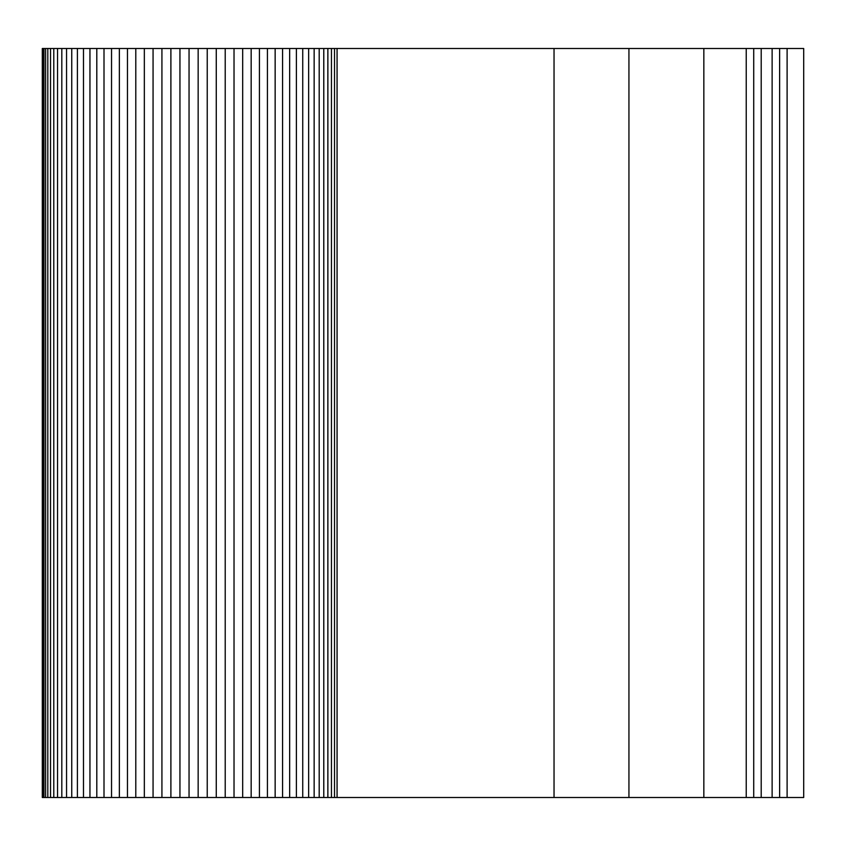 <?xml version="1.0" encoding="UTF-8"?>
<svg xmlns="http://www.w3.org/2000/svg" width="846" height="846" viewBox="0 0 846 846"><rect width="100%" height="100%" fill="white"/><g stroke="black" fill="none" stroke-linecap="round" stroke-linejoin="round"><path stroke-width="1.27" d="M334.519 797.492L703.84 797.492L703.84 48.508L334.519 48.508L334.519 797.492L331.452 797.492L331.452 48.508L42.3 48.508L42.3 797.492L331.452 797.492M628.938 797.492L628.938 48.508M554.035 797.492L554.035 48.508M337.068 797.492L337.068 48.508M703.84 797.492L803.7 797.492L803.7 48.508L703.84 48.508M746.235 797.492L746.235 48.508M753.723 797.492L753.723 48.508M761.21 797.492L761.21 48.508M772.123 797.492L772.123 48.508M779.621 797.492L779.621 48.508M787.108 797.492L787.108 48.508M327.867 48.508L327.867 797.492M323.775 48.508L323.775 797.492M319.196 48.508L319.196 797.492M314.152 48.508L314.152 797.492M308.653 48.508L308.653 797.492M302.731 48.508L302.731 797.492M296.386 48.508L296.386 797.492M289.66 48.508L289.66 797.492M282.575 48.508L282.575 797.492M275.151 48.508L275.151 797.492M267.431 48.508L267.431 797.492M259.426 48.508L259.426 797.492M251.167 48.508L251.167 797.492M242.686 48.508L242.686 797.492M234.025 48.508L234.025 797.492M225.216 48.508L225.216 797.492M216.269 48.508L216.269 797.492M207.238 48.508L207.238 797.492M198.154 48.508L198.154 797.492M189.049 48.508L189.049 797.492M179.944 48.508L179.944 797.492M170.892 48.508L170.892 797.492M161.924 48.508L161.924 797.492M153.063 48.508L153.063 797.492M144.338 48.508L144.338 797.492M135.794 48.508L135.794 797.492M127.46 48.508L127.46 797.492M119.36 48.508L119.36 797.492M111.535 48.508L111.535 797.492M104.005 48.508L104.005 797.492M96.804 48.508L96.804 797.492M89.951 48.508L89.951 797.492M83.479 48.508L83.479 797.492M77.398 48.508L77.398 797.492M71.751 48.508L71.751 797.492M66.548 48.508L66.548 797.492M61.811 48.508L61.811 797.492M57.549 48.508L57.549 797.492M53.784 48.508L53.784 797.492M50.538 48.508L50.538 797.492M47.81 48.508L47.81 797.492M45.61 48.508L45.61 797.492M43.96 48.508L43.96 797.492M42.85 48.508L42.85 797.492M334.519 48.508L331.452 48.508"/></g></svg>

